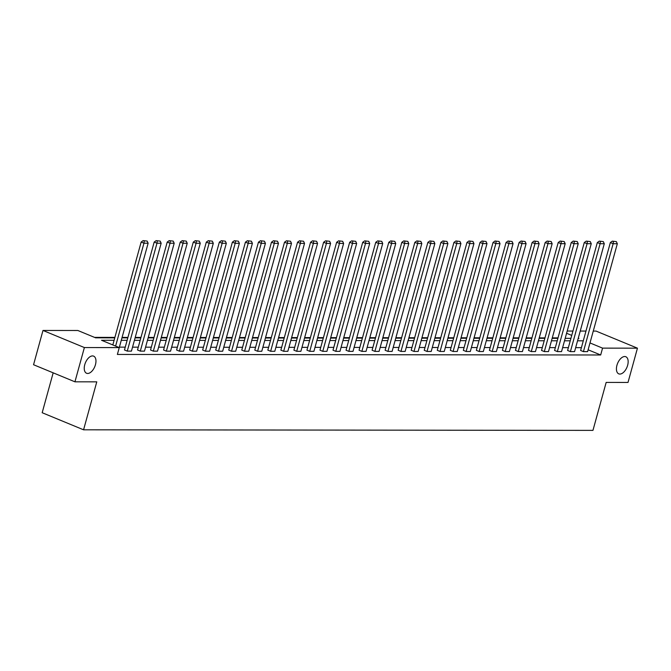 <?xml version="1.0" encoding="UTF-8"?>
<svg xmlns="http://www.w3.org/2000/svg" width="671" height="671" viewBox="0 0 671 671"><rect width="100%" height="100%" fill="white"/><g stroke="black" fill="none" stroke-linecap="round" stroke-linejoin="round"><path stroke-width="1.01" d="M616.943 365.284A9.26 5.066 -67.6 0 1 625.817 356.737A9.26 5.066 -67.6 0 1 627.637 365.301A9.26 5.066 -67.6 0 1 618.754 373.848A9.26 5.066 -67.6 0 1 616.943 365.284M84.756 364.689A9.26 5.066 -67.6 0 1 93.638 356.142A9.26 5.066 -67.6 0 1 95.45 364.705A9.26 5.066 -67.6 0 1 86.567 373.252A9.26 5.066 -67.6 0 1 84.756 364.689M53.168 372.833L42.181 412.724L83.573 429.809L592.954 430.379L606.165 382.411L628.014 382.436L637.45 348.174L602.566 348.132L589.994 342.94M83.573 429.809L96.783 381.841L74.942 381.816L33.55 364.73L42.986 330.459L77.87 330.501L95.601 337.823L114.766 337.84M558.02 337.89L552.275 337.89M544.986 337.882L539.241 337.874M531.952 337.865L526.207 337.857M518.918 337.849L513.172 337.84M505.884 337.84L500.147 337.832M492.85 337.823L487.112 337.815M479.815 337.807L474.078 337.798M466.781 337.79L461.044 337.79M453.755 337.781L448.01 337.773M440.721 337.765L434.976 337.756M427.687 337.748L421.942 337.739M414.653 337.731L408.907 337.731M401.619 337.723L395.882 337.714M388.584 337.706L382.847 337.698M375.55 337.689L369.813 337.681M362.516 337.672L356.779 337.672M349.49 337.664L343.745 337.656M336.456 337.647L330.711 337.639M323.422 337.63L317.677 337.622M310.388 337.614L304.642 337.614M297.354 337.605L291.617 337.597M284.319 337.588L278.582 337.58M271.285 337.572L265.548 337.563M258.26 337.555L252.514 337.555M245.225 337.547L239.48 337.538M232.191 337.53L226.446 337.521M219.157 337.513L213.412 337.505M206.123 337.505L200.377 337.496M193.089 337.488L187.352 337.479M180.054 337.471L174.317 337.463M167.02 337.454L161.283 337.454M153.994 337.446L148.249 337.438M140.96 337.429L135.215 337.421M127.926 337.412L122.181 337.404M114.892 337.396L94.519 337.379M567.196 331.046L572.942 331.055M580.23 331.063L585.968 331.071M593.265 331.08L596.058 331.08L637.45 348.174M74.942 381.816L84.378 347.553L42.986 330.459M567.591 350.455L570.392 351.612L600.109 243.716L597.316 242.566L567.591 350.455M603.313 241.594L599.27 241.132L603.313 241.594L604.286 243.724L574.569 351.612L570.392 351.612M541.531 350.43L544.324 351.579L574.04 243.69L571.247 242.533L541.531 350.43M577.245 241.56L573.202 241.099L577.245 241.56L578.217 243.69L548.501 351.587L544.324 351.579M515.462 350.396L518.255 351.554L547.981 243.657L545.179 242.508L515.462 350.396M551.176 241.535L547.133 241.074L551.176 241.535L552.158 243.665L522.432 351.554L518.255 351.554M489.394 350.371L492.195 351.52L521.912 243.632L519.111 242.474L489.394 350.371M525.116 241.51L521.073 241.04L525.116 241.51L526.089 243.632L496.372 351.529L492.195 351.52M463.325 350.337L466.127 351.495L495.844 243.598L493.051 242.449L463.325 350.337M499.048 241.476L495.005 241.015L499.048 241.476L500.021 243.607L470.304 351.503L466.127 351.495M437.266 350.312L440.059 351.461L469.775 243.573L466.982 242.416L437.266 350.312M472.98 241.451L468.937 240.981L472.98 241.451L473.952 243.573L444.236 351.47L440.059 351.461M411.197 350.279L413.99 351.436L443.716 243.539L440.914 242.39L411.197 350.279M446.911 241.417L442.868 240.956L446.911 241.417L447.892 243.548L418.167 351.445L413.99 351.436M385.129 350.254L387.93 351.411L417.647 243.514L414.846 242.357L385.129 350.254M420.851 241.392L416.808 240.923L420.851 241.392L421.824 243.514L392.107 351.411L387.93 351.411M359.06 350.22L361.862 351.378L391.579 243.481L388.786 242.332L359.06 350.22M394.783 241.359L390.74 240.897L394.783 241.359L395.756 243.489L366.039 351.386L361.862 351.378M333.001 350.195L335.794 351.352L365.51 243.456L362.717 242.298L333.001 350.195M368.715 241.334L364.672 240.864L368.715 241.334L369.687 243.456L339.971 351.352L335.794 351.352M306.932 350.161L309.725 351.319L339.451 243.422L336.649 242.273L306.932 350.161M342.646 241.3L338.603 240.839L342.646 241.3L343.627 243.43L313.902 351.327L309.725 351.319M280.864 350.136L283.665 351.294L313.382 243.397L310.581 242.239L280.864 350.136M316.586 241.275L312.543 240.805L316.586 241.275L317.559 243.405L287.842 351.294L283.665 351.294M254.795 350.103L257.597 351.26L287.314 243.363L284.521 242.214L254.795 350.103M290.518 241.241L286.475 240.78L290.518 241.241L291.491 243.372L261.774 351.269L257.597 351.26M228.736 350.077L231.529 351.235L261.245 243.338L258.452 242.181L228.736 350.077M264.449 241.216L260.407 240.746L264.449 241.216L265.422 243.347L235.706 351.235L231.529 351.235M202.667 350.052L205.46 351.201L235.185 243.313L232.384 242.156L202.667 350.052M238.381 241.183L234.338 240.721L238.381 241.183L239.362 243.313L209.637 351.21L205.46 351.201M176.599 350.019L179.4 351.176L209.117 243.279L206.316 242.122L176.599 350.019M212.321 241.157L208.278 240.688L212.321 241.157L213.294 243.288L183.577 351.176L179.4 351.176M150.53 349.994L153.332 351.143L183.049 243.254L180.256 242.097L150.53 349.994M186.253 241.124L182.21 240.663L186.253 241.124L187.226 243.254L157.509 351.151L153.332 351.143M124.471 349.96L127.264 351.118L156.98 243.221L154.187 242.063L124.471 349.96M160.184 241.099L156.142 240.629L160.184 241.099L161.157 243.229L131.441 351.118L127.264 351.118M581.405 347.662L575.659 347.653M568.371 347.645L562.625 347.645M555.336 347.637L549.591 347.628M542.302 347.62L536.557 347.612M529.268 347.603L523.523 347.595M516.234 347.586L510.497 347.586M503.2 347.578L497.463 347.57M490.165 347.561L484.428 347.553M477.14 347.544L471.394 347.536M464.106 347.528L458.36 347.528M451.071 347.519L445.326 347.511M438.037 347.503L432.292 347.494M425.003 347.486L419.258 347.477M411.969 347.469L406.232 347.469M398.935 347.461L393.198 347.452M385.9 347.444L380.163 347.435M372.875 347.427L367.129 347.419M359.841 347.41L354.095 347.41M346.806 347.402L341.061 347.393M333.772 347.385L328.027 347.377M320.738 347.368L314.993 347.368M307.704 347.36L301.967 347.352M294.67 347.343L288.933 347.335M281.635 347.326L275.898 347.318M268.61 347.31L262.864 347.31M255.576 347.301L249.83 347.293M242.541 347.284L236.796 347.276M229.507 347.268L223.762 347.259M216.473 347.251L210.728 347.251M203.439 347.243L197.702 347.234M190.405 347.226L184.668 347.217M177.37 347.209L171.633 347.201M164.345 347.192L158.599 347.192M151.31 347.184L145.565 347.175M138.276 347.167L132.531 347.159M125.242 347.15L119.497 347.142M114.095 340.281L101.531 340.272L119.262 347.595L117.375 354.447L600.679 354.984L588.106 349.792M147.15 241.082L143.108 240.621L147.15 241.082L148.132 243.212L118.289 351.109M137.505 349.977L140.298 351.126L170.015 243.238L167.222 242.08L137.505 349.977M173.219 241.115L169.176 240.646L173.219 241.115L174.192 243.238L144.475 351.134L140.298 351.126M163.565 350.002L166.366 351.159L196.083 243.263L193.29 242.114L163.565 350.002M199.287 241.141L195.244 240.679L199.287 241.141L200.26 243.271L170.543 351.168L166.366 351.159M189.633 350.036L192.426 351.185L222.151 243.296L219.35 242.139L189.633 350.036M225.355 241.174L221.313 240.704L225.355 241.174L226.328 243.296L196.611 351.193L192.426 351.185M215.701 350.061L218.494 351.218L248.211 243.321L245.418 242.172L215.701 350.061M251.415 241.199L247.373 240.738L251.415 241.199L252.397 243.33L222.671 351.218L218.494 351.218M241.77 350.094L244.563 351.243L274.28 243.355L271.487 242.197L241.77 350.094M277.484 241.225L273.441 240.763L277.484 241.225L278.457 243.355L248.74 351.252L244.563 351.243M267.83 350.119L270.631 351.277L300.348 243.38L297.555 242.231L267.83 350.119M303.552 241.258L299.509 240.788L303.552 241.258L304.525 243.388L274.808 351.277L270.631 351.277M293.898 350.153L296.691 351.302L326.416 243.414L323.615 242.256L293.898 350.153M329.62 241.283L325.578 240.822L329.62 241.283L330.593 243.414L300.876 351.31L296.691 351.302M319.966 350.178L322.759 351.336L352.476 243.439L349.683 242.29L319.966 350.178M355.68 241.317L351.638 240.847L355.68 241.317L356.662 243.447L326.936 351.336L322.759 351.336M346.035 350.212L348.828 351.361L378.545 243.472L375.752 242.315L346.035 350.212M381.749 241.342L377.706 240.881L381.749 241.342L382.722 243.472L353.005 351.369L348.828 351.361M372.095 350.237L374.896 351.394L404.613 243.498L401.82 242.34L372.095 350.237M407.817 241.375L403.774 240.906L407.817 241.375L408.79 243.506L379.073 351.394L374.896 351.394M398.163 350.27L400.956 351.419L430.681 243.531L427.88 242.374L398.163 350.27M433.885 241.401L429.843 240.939L433.885 241.401L434.858 243.531L405.141 351.428L400.956 351.419M424.231 350.296L427.024 351.453L456.741 243.556L453.948 242.399L424.231 350.296M459.945 241.434L455.903 240.964L459.945 241.434L460.918 243.565L431.201 351.453L427.024 351.453M450.3 350.329L453.093 351.478L482.81 243.59L480.017 242.432L450.3 350.329M486.014 241.459L481.971 240.998L486.014 241.459L486.987 243.59L457.27 351.487L453.093 351.478M476.36 350.354L479.161 351.512L508.878 243.615L506.085 242.457L476.36 350.354M512.082 241.493L508.039 241.023L512.082 241.493L513.055 243.623L483.338 351.512L479.161 351.512M502.428 350.388L505.221 351.537L534.946 243.648L532.145 242.491L502.428 350.388M538.15 241.518L534.108 241.057L538.15 241.518L539.123 243.648L509.406 351.545L505.221 351.537M528.496 350.413L531.289 351.57L561.006 243.674L558.213 242.516L528.496 350.413M564.21 241.552L560.168 241.082L564.21 241.552L565.183 243.682L535.466 351.57L531.289 351.57M554.565 350.438L557.358 351.596L587.075 243.699L584.282 242.55L554.565 350.438M590.279 241.577L586.236 241.115L590.279 241.577L591.252 243.707L561.535 351.604L557.358 351.596M580.625 350.472L583.426 351.629L613.143 243.732L610.35 242.575L580.625 350.472M616.347 241.61L612.304 241.141L616.347 241.61L617.32 243.741L587.603 351.629L583.426 351.629M600.679 354.984L602.566 348.132M119.262 347.595L84.378 347.553M578.217 338.36L578.914 338.36L578.293 338.109M571.742 335.399L566.584 333.277M122.063 337.849L127.8 337.857M135.089 337.865L140.835 337.874M148.123 337.882L153.869 337.89M161.157 337.899L166.903 337.899M174.192 337.907L179.937 337.916M187.226 337.924L192.971 337.932M200.26 337.941L205.997 337.949M213.294 337.958L219.031 337.958M226.328 337.966L232.065 337.974M239.354 337.983L245.1 337.991M252.388 337.999L258.134 338.008M265.422 338.016L271.168 338.016M278.457 338.025L284.202 338.033M291.491 338.041L297.228 338.05M304.525 338.058L310.262 338.067M317.559 338.067L323.296 338.075M330.593 338.083L336.33 338.092M343.619 338.1L349.365 338.109M356.653 338.117L362.399 338.117M369.687 338.125L375.433 338.134M382.722 338.142L388.467 338.15M395.756 338.159L401.493 338.167M408.79 338.176L414.527 338.176M421.824 338.184L427.561 338.192M434.858 338.201L440.595 338.209M447.884 338.218L453.63 338.226M460.918 338.234L466.664 338.234M473.952 338.243L479.698 338.251M486.987 338.259L492.732 338.268M500.021 338.276L505.758 338.285M513.055 338.293L518.792 338.293M526.089 338.301L531.826 338.31M539.115 338.318L544.86 338.327M552.149 338.335L557.895 338.343M565.183 338.352L570.929 338.352M583.292 340.809L577.546 340.801M570.258 340.793L564.512 340.793M557.224 340.784L551.478 340.776M544.189 340.767L538.444 340.759M531.155 340.751L525.41 340.742M518.121 340.734L512.384 340.734M505.087 340.725L499.35 340.717M492.053 340.709L486.316 340.7M479.027 340.692L473.281 340.683M465.993 340.675L460.247 340.675M452.959 340.667L447.213 340.658M439.924 340.65L434.179 340.642M426.89 340.633L421.145 340.625M413.856 340.616L408.119 340.616M400.822 340.608L395.085 340.6M387.788 340.591L382.051 340.583M374.762 340.574L369.016 340.566M361.728 340.558L355.982 340.558M348.694 340.549L342.948 340.541M335.659 340.532L329.914 340.524M322.625 340.516L316.88 340.507M309.591 340.499L303.854 340.499M296.557 340.491L290.82 340.482M283.523 340.474L277.786 340.465M270.497 340.457L264.751 340.457M257.463 340.449L251.717 340.44M244.429 340.432L238.683 340.423M231.394 340.415L225.649 340.407M218.36 340.398L212.615 340.398M205.326 340.39L199.589 340.382M192.292 340.373L186.555 340.365M179.258 340.356L173.521 340.348M166.232 340.34L160.486 340.34M153.198 340.331L147.452 340.323M140.164 340.314L134.418 340.306M127.129 340.298L121.384 340.289M115.613 346.085L143.946 243.204L141.153 242.055L112.82 344.928M148.132 243.212L143.946 243.204L144.231 241.082M141.153 242.055L143.108 240.621M161.157 243.229L156.98 243.221L157.266 241.09M154.187 242.063L156.142 240.629M174.192 243.238L170.015 243.238L170.291 241.107M167.222 242.08L169.176 240.646M187.226 243.254L183.049 243.254L183.326 241.124M180.256 242.097L182.21 240.663M200.26 243.271L196.083 243.263L196.36 241.141M193.29 242.114L195.244 240.679M213.294 243.288L209.117 243.279L209.394 241.149M206.316 242.122L208.278 240.688M226.328 243.296L222.151 243.296L222.428 241.166M219.35 242.139L221.313 240.704M239.362 243.313L235.185 243.313L235.462 241.183M232.384 242.156L234.338 240.721M252.397 243.33L248.211 243.321L248.496 241.199M245.418 242.172L247.373 240.738M265.422 243.347L261.245 243.338L261.531 241.208M258.452 242.181L260.407 240.746M278.457 243.355L274.28 243.355L274.556 241.225M271.487 242.197L273.441 240.763M291.491 243.372L287.314 243.363L287.591 241.241M284.521 242.214L286.475 240.78M304.525 243.388L300.348 243.38L300.625 241.258M297.555 242.231L299.509 240.788M317.559 243.405L313.382 243.397L313.659 241.266M310.581 242.239L312.543 240.805M330.593 243.414L326.416 243.414L326.693 241.283M323.615 242.256L325.578 240.822M343.627 243.43L339.451 243.422L339.727 241.3M336.649 242.273L338.603 240.839M356.662 243.447L352.476 243.439L352.761 241.317M349.683 242.29L351.638 240.847M369.687 243.456L365.51 243.456L365.796 241.325M362.717 242.298L364.672 240.864M382.722 243.472L378.545 243.472L378.821 241.342M375.752 242.315L377.706 240.881M395.756 243.489L391.579 243.481L391.856 241.359M388.786 242.332L390.74 240.897M408.79 243.506L404.613 243.498L404.89 241.367M401.82 242.34L403.774 240.906M421.824 243.514L417.647 243.514L417.924 241.384M414.846 242.357L416.808 240.923M434.858 243.531L430.681 243.531L430.958 241.401M427.88 242.374L429.843 240.939M447.892 243.548L443.716 243.539L443.992 241.417M440.914 242.39L442.868 240.956M460.918 243.565L456.741 243.556L457.026 241.426M453.948 242.399L455.903 240.964M473.952 243.573L469.775 243.573L470.061 241.443M466.982 242.416L468.937 240.981M486.987 243.59L482.81 243.59L483.086 241.459M480.017 242.432L481.971 240.998M500.021 243.607L495.844 243.598L496.121 241.476M493.051 242.449L495.005 241.015M513.055 243.623L508.878 243.615L509.155 241.485M506.085 242.457L508.039 241.023M526.089 243.632L521.912 243.632L522.189 241.501M519.111 242.474L521.073 241.04M539.123 243.648L534.946 243.648L535.223 241.518M532.145 242.491L534.108 241.057M552.158 243.665L547.981 243.657L548.257 241.535M545.179 242.508L547.133 241.074M565.183 243.682L561.006 243.674L561.292 241.543M558.213 242.516L560.168 241.082M578.217 243.69L574.04 243.69L574.326 241.56M571.247 242.533L573.202 241.099M591.252 243.707L587.075 243.699L587.351 241.577M584.282 242.55L586.236 241.115M604.286 243.724L600.109 243.716L600.386 241.594M597.316 242.566L599.27 241.132M617.32 243.741L613.143 243.732L613.42 241.602M610.35 242.575L612.304 241.141"/></g></svg>
